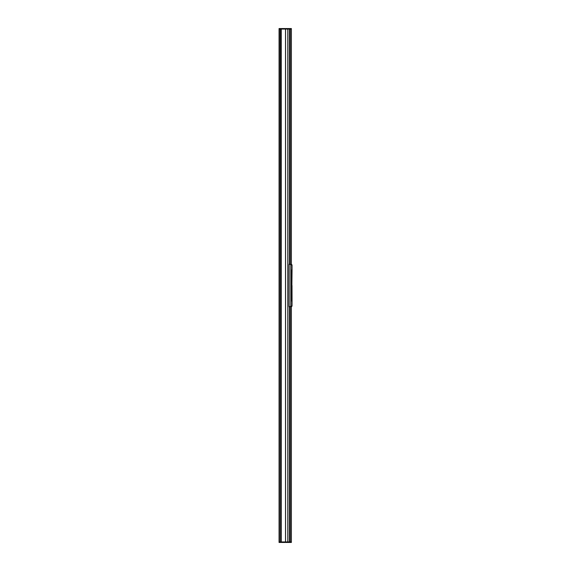 <?xml version="1.0" encoding="UTF-8"?>
<svg xmlns="http://www.w3.org/2000/svg" width="571" height="571" viewBox="0 0 571 571"><rect width="100%" height="100%" fill="white"/><g stroke="black" fill="none" stroke-linecap="round" stroke-linejoin="round"><path stroke-width="0.86" d="M279.062 541.08L279.062 29.92M279.062 29.064L291.374 29.064L291.374 28.55L279.062 28.55L279.062 542.45L291.374 542.45L291.374 541.936L290.318 541.936L291.374 541.936L291.374 306.57M279.062 541.936L290.318 541.936L289.311 541.936L289.311 306.934M280.468 28.55L280.468 29.064L281.217 29.064L281.232 541.936L280.589 541.936L280.589 542.45M290.318 28.55L290.318 29.064L291.374 29.064L291.374 264.43M290.318 264.245L290.318 29.064L289.311 29.064L289.311 264.066M279.405 29.064L279.405 541.936M280.468 542.45L280.468 541.936L279.44 541.936L279.44 29.064L280.468 29.064L280.589 541.936L280.589 28.55M285.828 541.936L285.828 542.45M291.674 270.219L291.902 301.06M292.009 285.5L292.059 300.824L291.695 300.924L291.338 280.911L291.695 270.076L292.059 270.176L291.888 285.5M290.318 306.713L291.674 306.513L289.005 306.748L289.005 264.252L290.361 264.252M289.026 306.855L292.052 305.977L292.059 300.824M292.059 270.176L292.052 265.023L289.026 264.145M290.618 306.698L290.953 306.256L289.069 306.855L292.024 306.07L290.953 306.256L290.953 264.744L292.052 265.023M290.81 306.177L290.81 264.823M289.376 264.08L290.982 264.837M291.795 264.58L290.732 264.373L290.953 264.744M290.618 264.302L289.147 264.116M289.147 264.187L289.147 306.813M291.824 276.949C291.838 276.029 291.838 276.029 291.824 276.949C291.838 276.029 291.838 276.029 291.824 276.949L291.824 294.051C291.838 294.971 291.838 294.971 291.824 294.051C291.838 294.971 291.838 294.971 291.824 294.051C291.838 294.879 291.838 294.879 291.824 294.051L291.824 276.949C291.838 276.121 291.838 276.121 291.824 276.949C291.838 276.121 291.838 276.121 291.824 276.949M291.831 298.676L291.831 294.764M291.774 298.833L291.781 298.447M291.774 298.319L291.767 298.683M291.688 298.326L291.695 298.833M291.802 298.719L291.888 298.319M291.824 298.833L291.831 301.06M291.524 298.833L291.488 298.319M291.888 272.681L291.838 272.167M291.81 272.567L291.831 269.94M291.81 272.674L291.817 272.281M291.76 272.674L291.767 272.167M291.745 272.167L291.717 272.553M291.71 272.681L291.695 272.317M291.667 272.681L291.638 272.167M291.674 272.553L291.688 272.167M291.56 272.167L291.567 272.681M291.495 272.567L291.503 272.167M290.318 306.755L290.318 542.45M289.319 28.55L289.319 29.064L289.311 28.55M285.828 28.55L285.828 29.064M287.77 29.064L287.77 541.936M279.098 29.064L279.098 541.936M281.217 29.064L281.217 541.936M285.571 29.064L285.571 541.936M285.514 541.936L285.514 29.064M281.253 541.936L281.253 29.064M285.529 541.936L285.529 29.064M292.024 306.07L291.795 306.434M291.831 276.236L291.831 272.495M291.802 294.722L291.831 276.307"/></g></svg>
